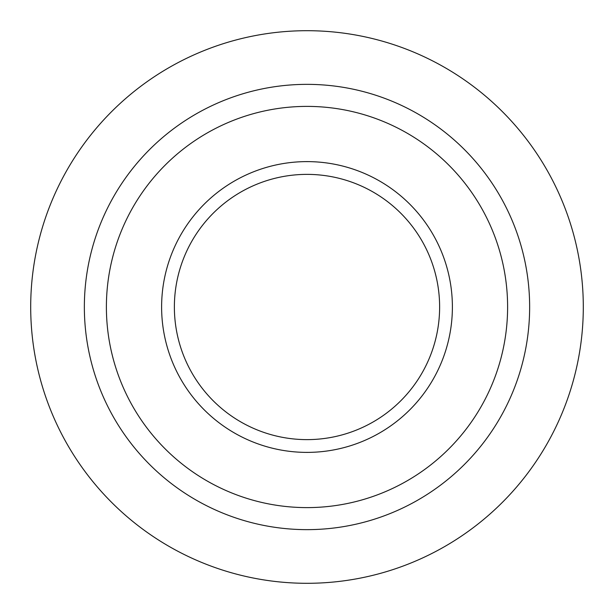 <?xml version="1.0" encoding="UTF-8"?>
<svg xmlns="http://www.w3.org/2000/svg" width="614" height="614" viewBox="0 0 614 614"><rect width="100%" height="100%" fill="white"/><g stroke="black" fill="none" stroke-linecap="round" stroke-linejoin="round"><path stroke-width="0.92" d="M307 452.388A145.388 145.388 0 0 0 452.388 307A145.388 145.388 0 0 0 307 161.612A145.388 145.388 0 0 0 161.612 307A145.388 145.388 0 0 0 307 452.388M307 174.376A132.624 132.624 0 0 0 174.376 307A132.624 132.624 0 0 0 307 439.624A132.624 132.624 0 0 0 439.624 307A132.624 132.624 0 0 0 307 174.376M307 583.3A276.3 276.3 0 0 0 583.3 307A276.3 276.3 0 0 0 307 30.7A276.3 276.3 0 0 0 30.7 307A276.3 276.3 0 0 0 307 583.3M307 507.609A200.609 200.609 0 0 0 507.609 307A200.609 200.609 0 0 0 307 106.391A200.609 200.609 0 0 0 106.391 307A200.609 200.609 0 0 0 307 507.609M529.644 307A222.644 222.644 0 0 0 307 84.356A222.644 222.644 0 0 0 84.356 307A222.644 222.644 0 0 0 307 529.644A222.644 222.644 0 0 0 529.644 307"/></g></svg>
